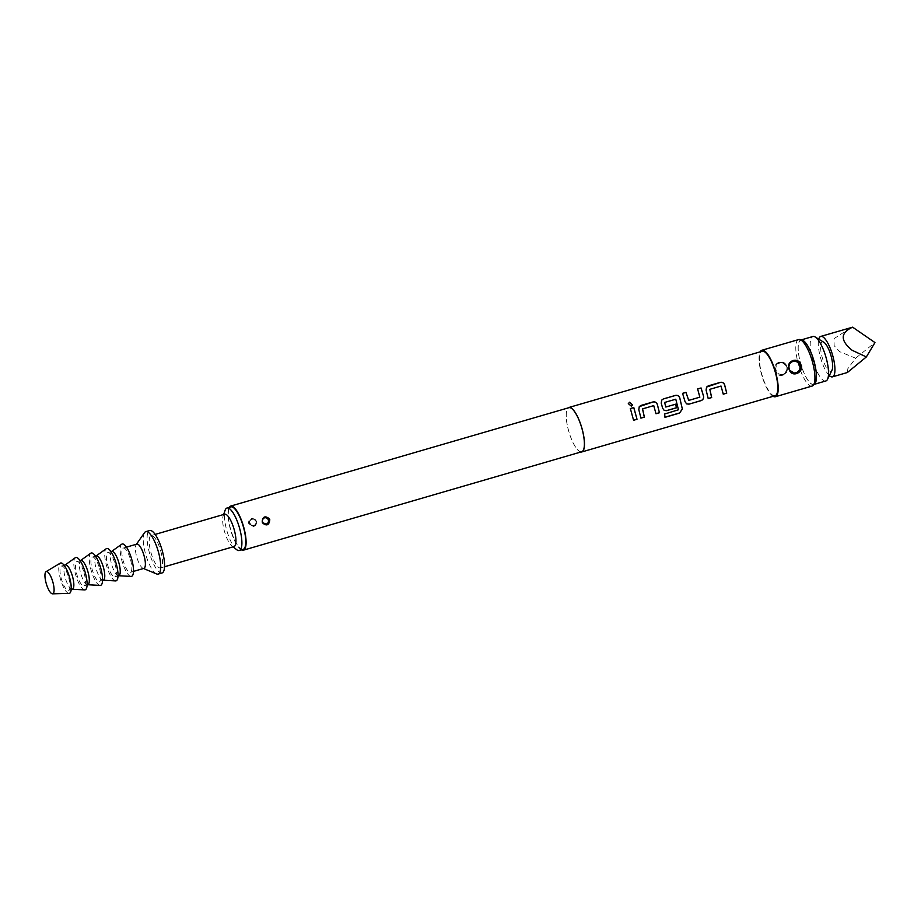<?xml version="1.0" encoding="UTF-8"?>
<svg xmlns="http://www.w3.org/2000/svg" width="921" height="921" viewBox="0 0 921 921"><rect width="100%" height="100%" fill="white"/><g stroke="black" fill="none" stroke-linecap="round" stroke-linejoin="round"><path stroke-width="0.69" stroke-dasharray="4.61 3.45" d="M632.612 405.067L631.334 406.276L628.295 403.697M708.203 398.494L706.05 390.159L706.511 387.119M723.273 394.119L720.959 386.083L709.803 389.33M686.594 403.87L684.994 401.706L682.576 393.394M688.332 400.221L699.776 397.147L697.646 389.007M664.214 410.409L662.567 408.222L661.186 403.202L661.658 400.163M664.997 417.213L664.536 413.966L678.397 409.707L675.726 399.242L664.571 402.489M665.526 406.852L675.634 404.204M640.924 418.076L638.76 409.73L639.232 406.691M655.994 413.69L653.668 405.654L642.513 408.901M633.556 420.218L630.355 408.579M829.349 375.572A21.045 6.148 73.8 0 1 820.438 357.36A21.045 6.148 73.8 0 1 818.757 339.17M850.935 327.634L834.046 338.652L834.138 345.663L839.768 351.73L855.644 358.2L847.838 368.688L847.389 372.51M814.129 384.333A23.152 6.758 73.8 0 1 813.761 384.483A23.152 6.758 73.8 0 1 800.487 363.047A23.152 6.758 73.8 0 1 800.821 340.022A23.152 6.758 73.8 0 1 801.212 339.941M825.838 380.972A23.152 6.758 73.8 0 1 812.575 359.535A23.152 6.758 73.8 0 1 812.909 336.499M831.985 370.196A15.266 4.455 73.8 0 1 822.142 357.152A15.266 4.455 73.8 0 1 823.869 342.29M814.751 383.654A22.99 6.712 73.8 0 1 800.545 363.047A22.99 6.712 73.8 0 1 802.11 340.194M798.599 339.573A24.211 7.069 -106.2 0 0 798.254 363.645A24.211 7.069 -106.2 0 0 812.115 386.06M252.895 526.11L253.747 525.972L252.895 526.11C248.451 524.337 248.083 521.919 251.801 518.88L252.642 518.753C256.844 520.561 257.212 522.967 253.747 525.972L252.791 526.662C255.647 526.144 256.821 524.371 256.337 521.344L252.469 518.224C249.579 518.742 248.336 520.526 248.716 523.565L252.791 526.662M252.642 518.753L252.573 518.742C256.994 519.456 257.466 521.862 253.989 525.949L253.436 526.064A3.684 3.523 83.3 0 0 256.452 521.7A3.684 3.523 83.3 0 0 252.032 518.857A3.684 3.523 83.3 0 0 253.436 526.064L253.194 526.087C256.694 526.432 257.373 518.431 252.642 518.753L251.801 518.88L252.469 518.224M781.146 374.974L782.954 374.743L781.146 374.974C774.066 375.227 772.846 364.094 779.603 362.575L781.353 362.356C788.192 365.672 788.721 369.805 782.954 374.743L781.043 375.572C785.924 374.916 787.927 372.026 787.075 366.903C786.108 363.807 784.151 362.103 781.192 361.78C776.276 362.46 774.089 365.372 774.63 370.518C775.701 373.604 777.842 375.284 781.043 375.572M782.217 374.905C786.384 372.729 787.939 370.254 786.868 367.479C787.075 365.326 785.233 363.611 781.342 362.356L779.603 362.575L781.353 362.356L781.192 361.78M773.122 396.306A24.211 7.069 73.8 0 1 761.517 374.329A24.211 7.069 73.8 0 1 760.182 351.845M580.852 452.015A23.152 6.758 73.8 0 1 568.522 430.521A23.152 6.758 73.8 0 1 568.038 407.945M775.102 395.731A23.152 6.758 73.8 0 1 761.828 374.294A23.152 6.758 73.8 0 1 762.162 351.269M241.475 549.86A22.944 6.7 73.8 0 1 230.296 528.919A22.944 6.7 73.8 0 1 229.133 507.413M581.727 451.762A22.944 6.7 73.8 0 1 568.579 430.521A22.944 6.7 73.8 0 1 568.913 407.692M156.57 573.944A22.104 6.459 73.8 0 1 145.483 553.636A22.104 6.459 73.8 0 1 144.551 532.626M162.015 572.966A22.104 6.459 73.8 0 1 149.352 552.508A22.104 6.459 73.8 0 1 149.674 530.531M143.906 568.372A12.629 3.684 73.8 0 1 142.997 568.292A12.629 3.684 73.8 0 1 136.665 556.687A12.629 3.684 73.8 0 1 136.135 544.679A12.629 3.684 73.8 0 1 136.849 544.115M130.552 559.749A12.629 3.684 73.8 0 1 130.368 572.309A12.629 3.684 73.8 0 1 123.138 560.624A12.629 3.684 73.8 0 1 123.322 548.053A12.629 3.684 73.8 0 1 130.552 559.749M118.774 575.683A12.629 3.684 73.8 0 1 118.395 575.729A12.629 3.684 73.8 0 1 111.533 563.997A12.629 3.684 73.8 0 1 111.372 551.598A12.629 3.684 73.8 0 1 111.717 551.426M131.047 576.408A16.843 4.916 73.8 0 1 121.894 560.762A16.843 4.916 73.8 0 1 121.687 544.242M115.09 564.251A12.629 3.684 73.8 0 1 114.906 576.811A12.629 3.684 73.8 0 1 107.676 565.114A12.629 3.684 73.8 0 1 107.849 552.554A12.629 3.684 73.8 0 1 115.09 564.251M103.313 580.184A12.629 3.684 73.8 0 1 102.933 580.23A12.629 3.684 73.8 0 1 96.072 568.487A12.629 3.684 73.8 0 1 95.911 556.1A12.629 3.684 73.8 0 1 96.256 555.927M115.574 580.909A16.843 4.916 73.8 0 1 106.433 565.264A16.843 4.916 73.8 0 1 106.226 548.732M99.629 568.741A12.629 3.684 73.8 0 1 99.445 581.312A12.629 3.684 73.8 0 1 92.204 569.615A12.629 3.684 73.8 0 1 92.388 557.055A12.629 3.684 73.8 0 1 99.629 568.741M87.84 584.685A12.629 3.684 73.8 0 1 87.472 584.72A12.629 3.684 73.8 0 1 80.611 572.989A12.629 3.684 73.8 0 1 80.449 560.59A12.629 3.684 73.8 0 1 80.795 560.429M100.113 585.411A16.843 4.916 73.8 0 1 90.972 569.765A16.843 4.916 73.8 0 1 90.753 553.233M84.156 573.242A12.629 3.684 73.8 0 1 83.984 585.802A12.629 3.684 73.8 0 1 76.742 574.117A12.629 3.684 73.8 0 1 76.927 561.557A12.629 3.684 73.8 0 1 84.156 573.242M72.379 589.175A12.629 3.684 73.8 0 1 71.999 589.221A12.629 3.684 73.8 0 1 65.149 577.49A12.629 3.684 73.8 0 1 64.988 565.091A12.629 3.684 73.8 0 1 65.322 564.93M84.651 589.901A16.843 4.916 73.8 0 1 75.51 574.255A16.843 4.916 73.8 0 1 75.292 557.735M68.695 577.743A12.629 3.684 73.8 0 1 68.511 590.303A12.629 3.684 73.8 0 1 61.281 578.618A12.629 3.684 73.8 0 1 61.454 566.047A12.629 3.684 73.8 0 1 68.695 577.743M69.04 593.389A15.784 4.605 73.8 0 1 60.349 578.722A15.784 4.605 73.8 0 1 60.256 563.157M160.784 551.172A16.843 4.916 73.8 0 1 160.542 567.923A16.843 4.916 73.8 0 1 150.894 552.335A16.843 4.916 73.8 0 1 151.136 535.585A16.843 4.916 73.8 0 1 160.784 551.172M234.003 546.556A16.843 4.916 73.8 0 1 231.85 545.854A16.843 4.916 73.8 0 1 224.356 530.957A16.843 4.916 73.8 0 1 223.147 515.956A16.843 4.916 73.8 0 1 224.597 514.217M236.501 549.561A22.104 6.459 73.8 0 1 226.67 530.024A22.104 6.459 73.8 0 1 225.092 510.326M243.202 549.353A22.104 6.459 73.8 0 1 230.538 528.896A22.104 6.459 73.8 0 1 230.86 506.907M855.644 358.2L874.95 342.566M254 525.488A3.224 3.074 -96.7 0 1 250.19 523.243A3.224 3.074 -96.7 0 1 252.285 519.283A3.224 3.074 -96.7 0 1 256.096 521.528A3.224 3.074 -96.7 0 1 254 525.488M779.661 362.575A6.32 6.033 83.3 0 0 782.067 374.928A6.32 6.033 83.3 0 0 787.248 367.456A6.32 6.033 83.3 0 0 779.661 362.575M783.023 374.271A5.848 5.595 -96.7 0 1 776.092 370.196A5.848 5.595 -96.7 0 1 779.914 363.001A5.848 5.595 -96.7 0 1 786.845 367.076A5.848 5.595 -96.7 0 1 783.023 374.271M266.088 524.567A3.684 3.523 -96.7 0 1 264.546 517.383A3.684 3.523 -96.7 0 1 265.213 517.257M262.439 519.985A3.224 3.074 83.3 0 0 262.888 522.806M796.262 373.178A6.32 6.033 -96.7 0 1 788.675 368.296A6.32 6.033 -96.7 0 1 794.052 360.802M788.929 366.121A5.848 5.595 83.3 0 0 789.746 370.219M781.342 362.356L780.674 362.379M782.01 374.928L783.011 374.732C786.027 373.638 787.467 371.37 787.351 367.951L785.774 364.405C785.509 363.427 783.783 362.747 780.594 362.379L780.536 362.39M266.181 524.556L265.95 524.59C261.529 523.876 261.057 521.47 264.534 517.383L265.329 517.245M795.387 373.362L795.33 373.362C792.141 372.993 790.414 372.326 790.149 371.347L788.572 367.801C788.457 364.371 789.896 362.114 792.912 361.02L793.914 360.813M130.368 572.309L133.499 571.4M114.906 576.811L118.026 575.901M99.445 581.312L102.565 580.403M83.984 585.802L87.104 584.893M68.511 590.303L71.17 589.532M160.542 567.923L164.56 566.749M231.85 545.854L233.071 546.821M223.147 515.956L223.665 514.482M151.136 535.585L155.154 534.41M61.454 566.047L64.113 565.275M76.927 561.557L80.046 560.647M92.388 557.055L95.508 556.146M107.849 552.554L110.981 551.644M123.322 548.053L126.442 547.143"/><path stroke-width="1.38" d="M629.653 402.212L632.623 405.033L631.38 406.196L628.306 403.617L629.653 402.212M628.295 403.697L629.63 402.316L632.612 405.067M709.861 389.295L711.668 397.561L708.226 398.563L706.096 390.124L706.557 387.073L708.214 385.887L720.291 382.376C722.317 381.996 723.768 382.791 724.62 384.736L726.738 393.175L723.284 394.176L721.016 386.049L709.803 389.33L711.599 397.515L708.145 398.517M706.557 387.073L720.245 382.434C722.271 382.054 723.71 382.837 724.562 384.771L726.738 393.175M682.519 393.405L685.961 392.404L688.689 400.405L699.845 397.158L697.623 388.961L701.077 387.96L703.586 396.329C703.828 398.402 702.988 399.841 701.088 400.635L689.012 404.146L686.64 403.893L685.063 401.717L682.565 393.348L686.007 392.346L688.689 400.405M697.588 389.019L701.031 388.017L703.586 396.329M664.617 402.454L665.814 407.024L675.692 404.192L676.475 407.796L666.585 410.674L664.214 410.409L662.636 408.245L661.243 403.179L661.692 400.117L663.35 398.931L675.427 395.42C677.465 395.051 678.904 395.834 679.756 397.791L682.369 409.108L679.491 413.115L665.008 417.328L664.617 414.036L678.466 409.776L675.772 399.207L664.617 402.454L665.883 407.036M661.658 400.163L663.304 398.989L675.381 395.477C677.419 395.109 678.858 395.88 679.71 397.814L682.369 409.108M675.623 404.169L676.405 407.75L666.505 410.628L664.168 410.386M642.57 408.866L644.389 417.132L640.935 418.134L638.817 409.695L639.266 406.645L640.924 405.459L653.001 401.947C655.038 401.568 656.477 402.362 657.329 404.307L659.448 412.746L656.005 413.748L653.726 405.62L642.513 408.901L644.309 417.086L640.855 418.088M639.266 406.645L652.954 402.005C654.992 401.625 656.431 402.408 657.272 404.342L659.448 412.746M630.298 408.602L633.752 407.589L637.021 419.274L633.579 420.275L630.344 408.533L633.798 407.531L637.021 419.274M818.757 339.17A21.045 6.148 73.8 0 1 820.749 336.418A21.045 6.148 73.8 0 1 832.803 355.897A21.045 6.148 73.8 0 1 832.503 376.839A21.045 6.148 73.8 0 1 829.349 375.572M832.503 376.839L847.389 372.51L866.35 356.945L852.132 350.279C840.125 340.505 840.286 332.792 852.627 327.174L820.749 336.418M801.212 339.941A23.152 6.758 73.8 0 1 814.095 361.446A23.152 6.758 73.8 0 1 814.129 384.333M801.143 339.93L812.909 336.499A23.152 6.758 73.8 0 1 815.2 336.994A23.152 6.758 73.8 0 1 826.172 357.935A23.152 6.758 73.8 0 1 827.519 379.337A23.152 6.758 73.8 0 1 825.838 380.972L814.072 384.391M815.2 336.994L823.869 342.29A15.266 4.455 73.8 0 1 831.11 356.105A15.266 4.455 73.8 0 1 831.985 370.196L827.519 379.337M799.9 339.584L802.11 340.194A22.99 6.712 73.8 0 1 814.049 361.458A22.99 6.712 73.8 0 1 814.751 383.654L813.208 385.346A24.211 7.069 -106.2 0 0 812.472 361.976A24.211 7.069 -106.2 0 0 799.9 339.584A24.211 7.069 -106.2 0 0 798.599 339.573L761.874 350.256A24.211 7.069 73.8 0 1 775.735 372.66A24.211 7.069 73.8 0 1 775.39 396.744A24.211 7.069 73.8 0 1 773.122 396.306M775.39 396.744L812.115 386.06A24.211 7.069 -106.2 0 0 813.208 385.346M268.909 519.087L264.776 517.36C262.497 518.419 261.84 520.192 262.807 522.691L266.733 524.452C269.128 523.37 269.853 521.585 268.909 519.087L269.807 519.766C269.07 525.281 266.653 526.328 262.566 522.921L262.197 521.977C262.681 516.497 265.087 515.438 269.427 518.822M799.981 363.691C798.173 361.262 795.836 360.364 792.969 361.009C788.998 362.92 787.95 366.063 789.838 370.426L794.961 373.385L796.32 373.166C800.614 371.221 801.834 368.055 799.981 363.691L801.293 365.223C803.584 372.475 792.739 377.495 789.608 370.691L788.848 368.849C786.154 361.631 796.504 356.703 800.476 363.392M793.914 360.813L792.969 361.009M262.807 522.691L266.733 524.452M568.038 407.945A23.152 6.758 73.8 0 1 568.856 407.496A23.152 6.758 73.8 0 1 582.118 428.933A23.152 6.758 73.8 0 1 581.784 451.958A23.152 6.758 73.8 0 1 580.852 452.015M568.856 407.496L762.162 351.269A23.152 6.758 73.8 0 1 775.436 372.694A23.152 6.758 73.8 0 1 775.102 395.731L581.784 451.958M229.133 507.413A22.944 6.7 73.8 0 1 230.618 506.101A22.944 6.7 73.8 0 1 243.766 527.342A22.944 6.7 73.8 0 1 243.443 550.159A22.944 6.7 73.8 0 1 241.475 549.86M230.618 506.101L568.913 407.692A22.944 6.7 73.8 0 1 582.06 428.933A22.944 6.7 73.8 0 1 581.727 451.762L243.443 550.159M136.435 544.242L144.551 532.626A22.104 6.459 73.8 0 1 145.806 531.647A22.104 6.459 73.8 0 1 158.47 552.116A22.104 6.459 73.8 0 1 158.147 574.094A22.104 6.459 73.8 0 1 156.57 573.944L143.492 568.499M145.806 531.647L149.674 530.531A22.104 6.459 73.8 0 1 162.338 550.988A22.104 6.459 73.8 0 1 162.015 572.966L158.147 574.094M126.442 547.143L136.849 544.115A12.629 3.684 73.8 0 1 144.09 555.812A12.629 3.684 73.8 0 1 143.906 568.372L133.499 571.4M110.981 551.644L111.717 551.426A12.629 3.684 73.8 0 1 118.959 563.122A12.629 3.684 73.8 0 1 118.774 575.683L118.026 575.901M111.533 551.483L121.687 544.242A16.843 4.916 73.8 0 1 131.795 559.6A16.843 4.916 73.8 0 1 131.047 576.408L118.59 575.74M95.508 556.146L96.256 555.927A12.629 3.684 73.8 0 1 103.486 567.624A12.629 3.684 73.8 0 1 103.313 580.184L102.565 580.403M96.072 555.985L106.226 548.732A16.843 4.916 73.8 0 1 116.322 564.101A16.843 4.916 73.8 0 1 115.574 580.909L103.129 580.23M80.046 560.647L80.795 560.429A12.629 3.684 73.8 0 1 88.025 572.114A12.629 3.684 73.8 0 1 87.84 584.685L87.104 584.893M80.611 560.475L90.753 553.233A16.843 4.916 73.8 0 1 100.861 568.602A16.843 4.916 73.8 0 1 100.113 585.411L87.668 584.731M64.113 565.275L65.322 564.93A12.629 3.684 73.8 0 1 72.563 576.615A12.629 3.684 73.8 0 1 72.379 589.175L71.17 589.532M65.149 564.976L75.292 557.735A16.843 4.916 73.8 0 1 85.4 573.092A16.843 4.916 73.8 0 1 84.651 589.901L72.195 589.233M52.923 582.279A11.582 3.385 73.8 0 1 52.497 593.826A11.582 3.385 73.8 0 1 46.119 583.074A11.582 3.385 73.8 0 1 46.05 571.665A11.582 3.385 73.8 0 1 52.923 582.279M46.05 571.665L60.256 563.157A15.784 4.605 73.8 0 1 69.628 577.628A15.784 4.605 73.8 0 1 69.04 593.389L52.497 593.826M155.154 534.41L224.597 514.217A16.843 4.916 73.8 0 1 234.245 529.805A16.843 4.916 73.8 0 1 234.003 546.556L164.56 566.749M223.665 514.482L225.092 510.326A22.104 6.459 73.8 0 1 226.992 508.035A22.104 6.459 73.8 0 1 239.656 528.493A22.104 6.459 73.8 0 1 239.333 550.482A22.104 6.459 73.8 0 1 236.501 549.561L233.071 546.821M226.992 508.035L230.86 506.907A22.104 6.459 73.8 0 1 243.524 527.365A22.104 6.459 73.8 0 1 243.202 549.353L239.333 550.482M760.182 351.845A24.211 7.069 73.8 0 1 761.874 350.256M852.627 327.174L874.95 342.566L866.35 356.945M636.952 419.228L633.498 420.229M659.378 412.7L655.925 413.702M682.288 409.039L679.491 413.115M679.41 413.011L664.927 417.225M703.517 396.318C703.771 398.39 702.942 399.818 701.019 400.589L689.012 404.146M688.943 404.1L686.594 403.87M726.669 393.129L723.215 394.13M262.566 522.921L262.83 522.702C261.633 520.699 262.427 518.88 265.202 517.268A3.684 3.523 -96.7 0 1 266.491 524.475A3.684 3.523 -96.7 0 1 266.088 524.567M262.888 522.806A3.224 3.074 83.3 0 0 268.345 520.089A3.224 3.074 83.3 0 0 262.439 519.985M789.746 370.219A5.848 5.595 83.3 0 0 799.831 365.545A5.848 5.595 83.3 0 0 788.929 366.121M794.052 360.802A6.32 6.033 -96.7 0 1 796.262 373.178M793.407 360.905C787.49 362.552 788.744 369.874 789.861 370.438C791.553 372.729 793.246 373.707 794.961 373.385"/></g></svg>
